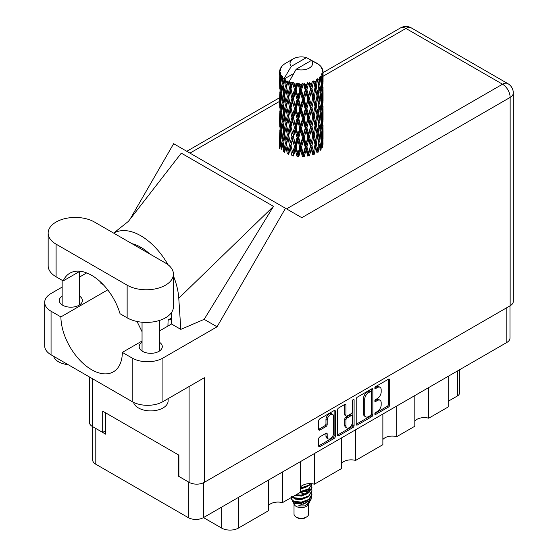 <?xml version="1.0" encoding="UTF-8"?>
<svg xmlns="http://www.w3.org/2000/svg" width="558" height="558" viewBox="0 0 558 558"><rect width="100%" height="100%" fill="white"/><g stroke="black" fill="none" stroke-linecap="round" stroke-linejoin="round"><path stroke-width="0.84" d="M332.701 414.427L331.473 413.722A4.562 2.637 120 0 0 329.192 413.945A4.562 2.637 120 0 0 325.963 419.532L327.19 420.244A4.562 2.637 120 0 1 330.42 414.657A4.562 2.637 120 0 1 332.701 414.427A4.562 2.637 120 0 1 333.649 416.519L333.649 433.029A4.562 2.637 120 0 1 331.654 437.618A4.562 2.637 120 0 1 328.139 438.846A4.562 2.637 120 0 1 327.19 436.754L327.19 434.005A1.709 0.983 120 0 0 326.842 433.224A1.709 0.983 120 0 0 325.984 433.308L319.894 436.823A1.709 0.983 120 0 0 318.688 438.916L318.688 445.947A1.709 0.983 120 0 0 319.036 446.728A1.709 0.983 120 0 0 319.894 446.644L334.13 438.428A1.709 0.983 120 0 0 335.337 436.335L335.337 411.26A1.709 0.983 120 0 0 334.981 410.479A1.709 0.983 120 0 0 334.13 410.562L319.894 418.779A1.709 0.983 120 0 0 318.688 420.871L318.688 429.367A1.709 0.983 120 0 0 319.036 430.148A1.709 0.983 120 0 0 319.894 430.065L325.984 426.549A1.709 0.983 120 0 0 327.19 424.457L327.19 420.244M353.249 399.521L354.1 400.009A1.193 0.691 120 0 0 353.849 399.465A1.193 0.691 120 0 0 353.249 399.521A1.193 0.691 120 0 0 352.405 400.986L352.405 411.574A1.709 0.983 120 0 1 351.198 413.659L347.16 415.996A1.709 0.983 120 0 1 346.309 416.08A1.709 0.983 120 0 1 345.953 415.298L345.953 405.129A1.709 0.983 120 0 0 345.597 404.348A1.709 0.983 120 0 0 344.746 404.431L344.725 414.587A1.709 0.983 120 0 0 345.074 415.368L346.309 416.08M356.206 399.207L356.206 424.282A1.709 0.983 120 0 0 356.562 425.063A1.709 0.983 120 0 0 357.413 424.98L371.649 416.763A1.709 0.983 120 0 0 372.856 414.671L372.856 389.596A1.709 0.983 120 0 0 372.507 388.814A1.709 0.983 120 0 0 371.649 388.898L357.413 397.122A1.709 0.983 120 0 0 356.206 399.207M509.984 305.861L509.984 338.057A10.776 6.222 180 0 1 506.831 342.459L203.475 517.601L221.666 528.098L221.666 507.096M377.32 411.539L375.66 412.495A1.193 0.691 120 0 0 374.885 413.548A1.193 0.691 120 0 0 375.067 414.503A1.193 0.691 120 0 0 375.66 414.448L388.48 407.047A1.709 0.983 120 0 0 389.686 404.955L389.686 379.879A1.709 0.983 120 0 0 389.338 379.098A1.709 0.983 120 0 0 388.48 379.182L375.66 386.582A1.193 0.691 120 0 0 374.885 387.636A1.193 0.691 120 0 0 375.067 388.591A1.193 0.691 120 0 0 375.66 388.535L377.32 387.573A5.461 3.153 120 0 1 380.054 387.308A5.461 3.153 120 0 1 381.184 389.805L381.184 391.897A5.461 3.153 120 0 1 377.32 398.579L375.66 399.542A1.193 0.691 120 0 0 374.885 400.595A1.193 0.691 120 0 0 375.067 401.551A1.193 0.691 120 0 0 375.66 401.488L377.32 400.532A5.461 3.153 120 0 1 380.054 400.26A5.461 3.153 120 0 1 381.184 402.764L381.184 404.85A5.461 3.153 120 0 1 377.32 411.539M352.893 427.595L338.65 435.812A1.709 0.983 120 0 1 337.799 435.896A1.709 0.983 120 0 1 337.444 435.114L351.659 426.884L352.893 427.595A1.709 0.983 120 0 0 354.1 425.503L354.1 400.009M338.65 435.812L337.444 435.114L337.444 410.039A1.709 0.983 120 0 1 338.65 407.954L344.746 404.431L345.953 405.129M314.412 453.549L314.412 484.205L341.684 468.462L341.684 437.8M282.453 471.998L282.453 502.653L300.511 492.233L300.511 461.578M428.725 387.552L428.725 418.207L448.2 406.963L448.2 376.308M396.766 406.001L396.766 436.656L414.817 426.235L414.817 395.58M355.592 429.772L355.592 460.434L382.865 444.684L382.865 414.029M203.475 482.775L203.475 517.601A10.776 6.222 180 0 1 188.234 517.601L95.802 464.235A10.776 6.222 180 0 1 92.642 459.834L92.642 426.64M178.888 475.869L178.4 476.155L188.234 481.833A10.776 6.222 0 0 0 188.248 481.84M178.4 476.155L178.4 454.861M95.781 428.453A10.776 6.222 0 0 0 95.802 428.467L105.636 434.145L105.636 412.85M459.457 369.808L459.457 393.125A6.954 4.018 180 0 1 457.42 395.964L448.2 401.286M238.385 497.443L238.385 528.098L268.551 510.682L268.551 480.026M300.511 487.043A10.428 6.019 180 0 1 314.412 484.205M268.551 505.492A10.428 6.019 180 0 1 282.453 502.653M238.385 528.098A11.823 6.822 180 0 1 221.666 528.098M414.817 421.046A10.428 6.019 180 0 1 428.725 418.207M382.865 439.495A10.428 6.019 180 0 1 396.766 436.656M341.684 463.273A10.428 6.019 180 0 1 355.592 460.434M380.054 400.26L378.819 399.556A5.461 3.153 120 0 0 376.092 399.821L377.32 400.532M374.913 400.505L376.092 399.821M380.054 387.308L378.819 386.596A5.461 3.153 120 0 0 376.092 386.868L377.32 387.573M374.913 387.552L376.092 386.868M374.913 413.464L387.252 406.336A1.709 0.983 120 0 0 388.459 404.243L388.459 379.196L389.686 379.879M356.206 424.261L370.421 416.052A1.709 0.983 120 0 0 371.628 413.966L371.628 388.912M370.324 415.577A1.193 0.691 120 0 0 371.168 414.113L371.168 392.107A1.193 0.691 120 0 0 370.924 391.556A1.193 0.691 120 0 0 370.324 391.618L368.573 392.63A5.461 3.153 120 0 0 364.716 399.312L364.716 414.357A5.461 3.153 120 0 0 365.846 416.861A5.461 3.153 120 0 0 368.573 416.589L370.324 415.577M370.924 391.556L369.689 390.844A1.193 0.691 120 0 0 369.096 390.907L370.324 391.618M365.846 416.861L364.618 416.149A5.461 3.153 120 0 1 363.481 413.652L363.481 398.6A5.461 3.153 120 0 1 367.345 391.918L369.096 390.907M352.865 399.849L352.865 424.798L354.1 425.503M345.953 425.852A4.562 2.637 120 0 0 346.895 427.944A4.562 2.637 120 0 0 350.417 426.717A4.562 2.637 120 0 0 352.405 422.127L352.405 416.31A1.709 0.983 120 0 0 352.056 415.529A1.709 0.983 120 0 0 351.198 415.612L347.16 417.949A1.709 0.983 120 0 0 345.953 420.035L345.953 425.852L344.725 425.14A4.562 2.637 120 0 0 345.667 427.233L346.895 427.944M352.056 415.529L350.822 414.817A1.709 0.983 120 0 0 349.971 414.901L351.198 415.612M344.725 425.14L344.725 419.33A1.709 0.983 120 0 1 345.932 417.238L349.971 414.901M351.659 426.884A1.709 0.983 120 0 0 352.865 424.798M328.139 438.846L326.904 438.135A4.562 2.637 120 0 1 325.963 436.042L325.963 433.322L327.19 434.005M318.688 429.346L324.756 425.838A1.709 0.983 120 0 0 325.963 423.752L325.963 419.532M318.688 445.926L332.903 437.716A1.709 0.983 120 0 0 334.109 435.624L334.109 410.576M94.448 222.028A27.119 15.659 0 0 0 56.1 222.028A27.119 15.659 0 0 0 48.155 233.098A27.119 15.659 0 0 0 56.1 244.167L127.14 285.187A27.119 15.659 0 0 0 156.693 288.577A27.119 15.659 0 0 0 173.433 274.111A27.119 15.659 0 0 0 165.496 263.041L94.448 222.028M168.125 398.628L168.125 400.86A17.382 10.037 180 0 1 163.034 407.954A17.382 10.037 180 0 1 145.324 410.395A17.382 10.037 180 0 1 133.557 402.367M68.097 364.639A17.382 10.037 180 0 1 53.687 356.318M142.053 342.242A11.558 6.675 0 0 0 139.186 346.644A11.558 6.675 0 0 0 146.322 352.809A11.558 6.675 0 0 0 158.918 351.359A11.558 6.675 0 0 0 162.301 346.644A11.558 6.675 0 0 0 159.435 342.242M62.154 296.117A11.558 6.675 0 0 0 59.288 300.511A11.558 6.675 0 0 0 66.423 306.677A11.558 6.675 0 0 0 79.02 305.233A11.558 6.675 0 0 0 82.41 300.511A11.558 6.675 0 0 0 79.536 296.117M48.155 233.098L48.155 265.741A27.119 15.659 0 0 0 56.1 276.81L63.194 280.911A43.454 25.089 -120 0 1 69.889 273.169A43.454 25.089 -120 0 1 120.047 313.729L127.14 317.83A27.119 15.659 0 0 0 156.693 321.22A27.119 15.659 0 0 0 173.433 306.761L173.433 274.111M510.151 305.77L510.151 97.413A10.776 6.222 180 0 0 513.304 93.012L513.304 301.369A10.776 6.222 180 0 1 510.151 305.77L204.333 482.328L204.333 377.724L162.915 401.641A21.727 12.548 180 0 1 132.183 401.641L51.057 354.804A21.727 12.548 180 0 1 44.696 345.932L44.696 302.359A21.727 12.548 0 0 0 51.057 311.231L51.057 354.804M44.696 302.359A21.727 12.548 0 0 1 51.057 293.487L62.154 287.084M79.536 277.047L86.671 272.925M107.722 289.874L60.892 316.909L51.057 311.231M103.07 284.489L100.761 283.15L100.824 282.264M132.183 401.641L132.183 358.069L122.348 352.391L142.053 341.015M132.183 358.069A21.727 12.548 0 0 0 162.915 358.069L217.069 326.8L204.158 319.35L180.813 329.373L171.515 324.003L159.435 330.978M128.201 221.617L181.301 153.143L273.49 206.362L178.776 298.244L180.813 329.373M204.158 319.35L273.49 206.362M217.069 326.8L285.494 208.28L173.643 143.699L129.972 219.336M105.636 430.734L102.686 432.436L92.482 426.549A10.776 6.222 180 0 1 89.322 422.148L89.322 376.894M204.333 482.328A10.776 6.222 180 0 1 189.092 482.328L178.888 476.434L178.888 455.147L102.686 411.148L102.686 432.436M285.494 208.28L301.683 217.627M60.892 316.909A43.454 25.089 -120 0 0 80.031 360.391A43.454 25.089 -120 0 0 113.351 371.858A43.454 25.089 -120 0 0 122.348 352.391M137.024 321.464L142.053 331.724M171.515 312.543L171.515 323.577A43.454 25.089 60 0 1 171.515 324.003M178.776 298.244A53.889 31.109 -120 0 0 173.433 275.924M168.035 264.736A53.889 31.109 -120 0 0 113.734 233.16M131.89 243.644A43.454 25.089 60 0 1 149.684 253.918M79.947 271.244L63.194 280.911M171.515 320.313L170.532 319.748A3.474 2.009 -120 0 0 168.795 319.574A3.474 2.009 -120 0 0 168.077 321.066L167.916 326.074M294.017 504.034L294.017 514.051A7.303 4.213 0 0 0 296.152 517.029L297.993 518.096A4.694 2.706 0 0 0 304.633 518.096L306.475 517.029A7.303 4.213 0 0 0 308.616 514.051L308.616 504.034M297.993 518.096L296.152 517.029A7.303 4.213 0 0 0 306.475 517.029M292.518 500.749L294.331 504.641A7.303 4.213 0 0 0 296.152 506.385A7.303 4.213 0 0 0 308.295 504.641L309.899 501.482M308.365 502.319A7.303 4.213 0 0 0 307.172 500.889M292.783 501.719L294.847 503.497L303.887 504.16L310.973 499.591L310.394 500.686L298.293 505.966L304.605 505.904L309.585 502.207M311.029 497.596L310.757 499.863M310.973 499.591L311.517 496.655M293.815 501.224A10.602 6.124 0 0 0 297.261 502.549L294.024 501.684L291.395 499.096L293.815 501.224L301.313 502.13L308.811 499.452L311.922 494.235L311.671 492.679M291.443 496.487L291.395 499.096M297.261 502.549L301.313 502.577L308.811 499.891L311.915 494.458M292.078 497.101L293.815 498.12L301.313 499.026L308.811 496.348L311.915 490.907M292.413 496.906L293.815 497.673L301.313 498.58L308.811 495.902L311.922 490.684L311.671 489.136M295.489 495.134L301.313 495.476L308.811 492.798L311.915 487.357M296.04 494.813L301.313 495.037L308.811 492.351L311.922 487.141L311.671 485.586M300.511 491.996L308.811 489.247L311.915 483.814M300.511 491.549L308.811 488.808L311.922 484.03M300.511 488.445L308.811 485.704L310.876 483.64M300.511 488.006L308.811 485.258L310.555 483.626M308.574 492.4L307.256 491.612M285.954 83.588L285.396 80.471A21.727 12.548 0 0 0 285.954 80.805A21.727 12.548 0 0 0 286.526 81.126L285.954 83.588L286.568 86.197L285.954 89.517L287.335 96.799L285.954 102.602L284.685 95.265L287.816 81.768L287.726 81.07L286.526 81.126M284.685 95.265L285.954 89.517M285.954 121.616L284.685 114.285L286.568 105.211L285.954 108.538L287.335 115.82L285.954 121.616L286.568 124.239L285.954 127.566L287.335 134.827L285.954 140.644L284.685 133.299L287.998 119.091L289.532 126.261L287.998 132.176L286.568 124.929M284.685 114.285L285.954 108.538M284.685 133.299L285.954 127.566M285.954 146.58L284.685 152.32L286.568 143.26L285.954 146.58L287.335 153.848L288.528 153.764L286.568 143.957L287.998 138.105L289.532 145.282L287.998 151.19M279.663 70.887A21.727 12.548 0 0 1 279.704 70.622L280.646 69.611L279.949 69.652A21.727 12.548 0 0 1 280.297 68.753L281.42 67.602L280.793 67.811A21.727 12.548 0 0 1 280.946 67.56L281.609 66.653A21.727 12.548 0 0 1 282.327 65.83L283.22 64.993A21.727 12.548 0 0 1 283.471 64.777L284.496 63.989A21.727 12.548 0 0 1 285.556 63.298L293.327 58.806A11.3 6.522 0 0 0 291.255 66.388L284.294 78.232L283.032 78.713L282.613 81.105L282.522 76.446L281.462 77.039L282.195 83.644L281.371 89.203L280.702 81.656L281.853 75.56L280.688 75.874L280.451 78.218L280.242 74.988L280.862 73.586L279.893 74.026L280.228 80.708L279.851 86.183L279.823 73.768L280.597 72.631L279.635 72.791L279.6 75.114L279.586 71.87L280.486 70.573L279.663 70.887L279.649 71.78M279.586 71.87A21.727 12.548 0 0 0 279.586 71.933A21.727 12.548 0 0 0 279.635 72.791M280.242 74.988A21.727 12.548 0 0 0 280.688 75.874M282.215 77.918A21.727 12.548 0 0 0 283.032 78.713M315.312 63.005L315.256 62.308A21.727 12.548 0 0 0 314.021 61.757L306.461 57.613A11.3 6.522 0 0 0 293.327 58.806M323.005 140.979L323.033 127.789M321.673 146.873L322.691 146.503L322.949 138.886L323.04 144.348M322.782 138.342L322.949 138.886M316.888 63.445L316.839 63.159A21.727 12.548 0 0 0 316.519 62.97L316.065 62.984M323.005 121.965L323.033 108.782M323.04 125.32L322.949 132.95L323.04 125.32M322.852 136.41L322.517 144.013L322.029 138.523L322.517 130.935L322.852 136.41M320.676 146.97L319.755 141.383L320.676 133.892L321.457 139.451L320.676 146.97L319.901 149.711L321.045 149.502L321.757 141.955L322.315 147.458M321.359 140.47L321.757 141.955M322.119 145.324L322.517 144.013M322.029 138.523L320.941 138.823M322.224 129.895L322.517 130.935M322.705 133.725L322.949 132.95M322.691 127.482L321.673 127.852M322.782 119.321L322.949 119.872M320.159 65.9L320.132 65.663A21.727 12.548 0 0 0 319.901 65.432L318.96 64.616A21.727 12.548 0 0 0 318.939 64.595A21.727 12.548 0 0 0 317.983 63.884L317.655 63.877M316.839 63.159L316.777 63.849M293.613 73.537L284.168 78.992L284.294 78.232M284.008 79.522A21.727 12.548 0 0 0 284.287 79.724L285.361 86.197L284.148 91.91L283.059 84.488L284.168 78.992M285.396 80.471L285.487 79.78L284.287 79.724M287.816 81.768A21.727 12.548 0 0 0 288.179 81.928L289.532 88.22L287.998 94.135L286.568 86.895M318.939 64.595L311.378 60.445L296.172 69.227L289.086 81.831L288.179 81.928M323.005 102.951L323.033 89.775M323.04 106.313L322.949 113.93L323.04 106.313M322.852 117.389L322.517 124.999L322.029 119.503L322.517 111.914L322.852 117.389M322.315 128.438L321.757 136.019L321.045 130.474L321.757 122.941L322.315 128.438M288.36 152.913L288.681 154.454L290.258 148.505L291.911 155.556L293.034 155.298L293.473 155.947L295.252 149.753L297.079 156.554L298.049 156.142L298.76 156.707L300.629 150.248L302.513 156.77L303.28 156.24L304.208 156.679L306.056 149.949L307.87 156.205L308.379 155.577L309.474 155.877L311.183 148.888L312.815 154.894L313.038 154.21L314.224 154.336L315.682 147.117L317.035 152.906L316.965 152.208L318.165 152.167L319.288 144.759L320.271 150.374M320.132 65.663L320.927 66.535A21.727 12.548 0 0 1 321.561 67.379L321.094 67.399L322.119 68.306A21.727 12.548 0 0 1 322.245 68.557L321.561 68.334L322.636 69.52A21.727 12.548 0 0 1 322.887 70.427L322.119 70.364L323.026 71.41A21.727 12.548 0 0 1 323.04 71.668L322.175 71.333L323.005 72.659L322.949 75.895L322.859 73.572L321.84 73.377L322.566 74.542L322.852 79.355L322.517 86.957L322.029 81.468L322.468 74.8L321.471 74.326L322.015 75.748L321.757 78.964L321.478 76.613L320.271 76.258L321.457 82.396L320.676 89.915L319.755 84.321L320.571 77.743L319.504 77.123L319.288 81.768L318.827 79.362L317.502 78.817L317.893 80.75L317.502 78.817M296.172 69.227A11.3 6.522 0 0 0 309.306 68.034A11.3 6.522 0 0 0 311.378 60.445M289.574 82.493A21.727 12.548 0 0 0 290.948 82.961L290.258 85.513L289.211 81.07M292.476 83.393A21.727 12.548 0 0 0 292.894 83.498L294.436 89.587L292.685 95.732L290.997 88.722L292.476 83.393L292.266 82.075L290.948 82.961M294.491 83.846A21.727 12.548 0 0 0 296.026 84.105L295.252 86.762L293.808 82.458L292.894 83.498M297.693 84.307A21.727 12.548 0 0 0 298.139 84.342L299.779 90.201L297.916 96.611L296.075 89.859L297.693 84.307L297.226 83.03L296.026 84.105M299.834 84.453A21.727 12.548 0 0 0 301.432 84.481L300.629 87.257L299.834 84.453L298.886 83.184L298.139 84.342M303.134 84.432A21.727 12.548 0 0 0 303.587 84.411L305.219 90.026L303.357 96.708L301.487 90.229L303.134 84.432L302.443 83.247L301.432 84.481M305.275 84.272A21.727 12.548 0 0 0 306.83 84.07L306.056 86.957L305.275 84.272L304.117 83.156L303.587 84.411M308.462 83.784A21.727 12.548 0 0 0 308.888 83.693L310.415 89.078L308.679 96.025L306.886 89.81L308.462 83.784L307.584 82.71L306.83 84.07M310.464 83.316A21.727 12.548 0 0 0 311.887 82.898L311.183 85.897L310.464 83.316L309.167 82.382L308.888 83.693M313.338 82.382A21.727 12.548 0 0 0 313.715 82.235L315.033 87.411L313.526 94.595L311.929 88.631L313.338 82.382L312.334 81.447L311.887 82.898M315.075 81.642A21.727 12.548 0 0 0 316.274 81.036L315.682 84.125L315.075 81.642L313.729 80.903L313.715 82.235M317.46 80.331A21.727 12.548 0 0 0 317.76 80.129L318.792 85.137L317.614 92.516L316.316 86.762L317.46 80.331L316.393 79.55L316.274 81.036M318.827 79.362A21.727 12.548 0 0 0 319.72 78.601M321.478 76.613A21.727 12.548 0 0 0 322.015 75.748M322.859 73.572A21.727 12.548 0 0 0 323.005 72.659M318.757 142.416L319.288 144.759M319.755 141.383L318.569 141.516L319.288 138.823L318.165 133.146L319.288 125.745L320.271 131.353L319.288 138.823M320.201 131.96L320.676 133.892M321.234 137.777L321.757 136.019M321.045 130.474L319.901 130.691L320.676 127.956L319.755 122.362L320.676 114.871L321.457 120.43L320.676 127.956M321.359 121.449L321.757 122.941M322.119 126.303L322.517 124.999M322.029 119.503L320.941 119.803M322.224 110.875L322.517 111.914M322.705 114.704L322.949 113.93M322.691 108.468L321.673 108.845M322.782 100.301L322.949 100.852M322.28 69.115L322.245 68.557M321.513 67.769L321.561 67.379M323.005 83.923L323.04 71.668M323.04 87.292L322.949 94.909L323.04 87.292M322.852 98.368L322.517 105.978L322.029 100.482L322.517 92.9L322.852 98.368M322.315 109.431L321.757 116.999L321.045 111.467L321.757 103.921L322.315 109.431M318.792 142.199L317.614 149.572L316.316 143.818L317.614 136.494L318.792 142.199M316.316 143.818L315.11 143.776L316.965 152.208L317.614 149.572M315.033 144.473L313.526 151.65L311.929 145.687L313.526 138.572L315.682 147.117M318.165 133.146L316.965 133.188L317.893 137.805M317.035 133.885L315.682 141.181L314.224 135.315L315.682 128.103L317.614 136.494M318.757 123.395L319.288 125.745M319.755 122.362L318.569 122.488L319.288 119.796L318.165 114.132L319.288 106.718L320.271 112.346L319.288 119.796M320.201 112.953L320.676 114.871M321.234 118.749L321.757 116.999M321.045 111.467L319.901 111.684L320.676 108.943L319.755 103.335L320.676 95.864L321.457 101.403L320.676 108.943M321.359 102.421L321.757 103.921M322.119 107.289L322.517 105.978M322.029 100.482L320.941 100.775M322.224 91.861L322.517 92.9M322.705 95.683L322.949 94.909M322.691 89.447L321.673 89.824M322.782 81.28L322.949 81.831M322.852 71.208L322.887 70.427M322.315 90.41L321.757 97.978L321.045 92.447L321.757 84.9L322.315 90.41M318.792 123.172L317.614 130.558L316.316 124.797L317.614 117.473L318.792 123.172M311.929 145.687L310.785 145.471L313.038 154.21L313.526 151.65M310.415 146.133L308.679 153.08L306.886 146.873L308.679 140.002L310.415 146.133L310.785 145.471L311.183 148.888M314.224 135.315L313.038 135.182L315.11 143.776L315.682 141.181M312.815 135.866L311.183 142.953L309.474 136.85L311.183 129.874L312.815 135.866L313.038 135.182L313.526 138.572M316.316 124.797L315.11 124.755L316.965 133.188L317.614 130.558M315.033 125.445L313.526 132.637L311.929 126.666L313.526 119.552L315.682 128.103M318.165 114.132L316.965 114.181L317.9 118.798M317.035 114.871L315.682 122.16L314.224 116.308L315.682 109.082L317.614 117.473M318.757 104.374L319.288 106.718M319.755 103.335L318.569 103.467L319.288 100.782L318.165 95.118L319.288 87.697L320.271 93.326L319.288 100.782M320.201 93.932L320.676 95.864M321.234 99.729L321.757 97.978M321.045 92.447L319.901 92.663L320.676 89.915M321.359 83.407L321.757 84.9M322.119 88.269L322.517 86.957M322.029 81.468L320.941 81.761M322.705 76.669L322.949 75.895M318.792 104.151L317.614 111.544L316.316 105.776L317.614 98.459L318.792 104.151M306.886 146.873L305.868 146.496L308.379 155.577L308.679 153.08M305.219 147.082L303.357 153.764L301.487 147.291L303.357 140.686L305.219 147.082L305.868 146.496L306.056 149.949M309.474 136.85L308.379 136.557L310.785 145.471L311.183 142.953M307.87 137.184L306.056 144.013L304.208 137.659L306.056 130.935L307.87 137.184L308.379 136.557L308.679 140.002M311.929 126.666L310.785 126.45L313.038 135.182L313.526 132.637M310.415 127.112L308.679 134.066L306.886 127.845L308.679 120.981L310.415 127.112L310.785 126.45L311.183 129.874M314.224 116.308L313.038 116.176L315.11 124.755L315.682 122.16M312.815 116.859L311.183 123.925L309.474 117.843L311.183 110.847L312.815 116.859L313.038 116.176L313.526 119.552M316.316 105.776L315.11 105.727L316.965 114.181L317.614 111.544M315.033 106.425L313.526 113.623L311.929 107.645L313.526 100.545L315.682 109.082M318.165 95.118L316.965 95.16L317.9 99.791M317.035 95.85L315.682 103.139L314.224 97.287L315.682 90.054L317.614 98.459M318.757 85.36L319.288 87.697M319.755 84.321L318.569 84.453L319.288 81.768M321.234 80.722L321.757 78.964M301.487 147.291L300.657 146.782L303.28 156.24L303.357 153.764M299.779 147.256L297.916 153.666L296.075 146.921L297.916 140.588L299.779 147.256L300.657 146.782L300.629 150.248M304.208 137.659L303.28 137.212L305.868 146.496L306.056 144.013M302.513 137.749L300.629 144.313L298.76 137.686L300.629 131.235L302.513 137.749L303.28 137.212L303.357 140.686M306.886 127.845L305.868 127.475L308.379 136.557L308.679 134.066M305.219 128.061L303.357 134.75L301.487 128.263L303.357 121.665L305.219 128.061L305.868 127.475L306.056 130.935M309.474 117.843L308.379 117.543L310.785 126.45L311.183 123.925M307.87 118.177L306.056 124.992L304.208 118.645L306.056 111.914L307.87 118.177L308.379 117.543L308.679 120.981M311.929 107.645L310.785 107.429L313.038 116.176L313.526 113.623M310.415 108.092L308.679 115.046L306.886 108.824L308.679 101.968L310.415 108.092L310.785 107.429L311.183 110.847M314.224 97.287L313.038 97.155L315.11 105.727L315.682 103.139M312.815 97.838L311.183 104.911L309.474 98.822L311.183 91.826L312.815 97.838L313.038 97.155L313.526 100.545M316.316 86.762L315.11 86.72L316.965 95.16L317.614 92.516M315.033 87.411L315.682 90.054M296.075 146.921L295.496 146.308L298.049 156.142L297.916 153.666M294.436 146.642L292.685 152.787L290.997 145.784L292.685 139.709L294.436 146.642L295.496 146.308L295.252 149.753M298.76 137.686L298.049 137.122L300.657 146.782L300.629 144.313M297.079 137.526L295.252 143.818L293.473 136.926L295.252 130.739L297.079 137.526L298.049 137.122L297.916 140.588M301.487 128.263L300.657 127.761L303.28 137.212L303.357 134.75M299.779 128.235L297.916 134.652L296.075 127.894L297.916 121.567L299.779 128.235L300.657 127.761L300.629 131.235M304.208 118.645L303.28 118.205L305.868 127.475L306.056 124.992M302.513 118.742L300.629 125.285L298.76 118.673L300.629 112.207L302.513 118.742L303.28 118.205L303.357 121.665M306.886 108.824L305.868 108.447L308.379 117.543L308.679 115.046M305.219 109.04L303.357 115.736L301.487 109.242L303.357 102.658L305.219 109.04L305.868 108.447L306.056 111.914M309.474 98.822L308.379 98.522L310.785 107.429L311.183 104.911M307.87 99.157L306.056 105.971L304.208 99.631L306.056 92.893L307.87 99.157L308.379 98.522L308.679 101.968M311.929 88.631L310.785 88.415L313.038 97.155L313.526 94.595M310.415 89.078L310.785 88.415L311.183 91.826M313.729 80.903L315.11 86.72L315.682 84.125M290.997 145.784L292.685 152.787M289.532 145.282L290.697 145.108L290.258 148.505M293.473 136.926L295.496 146.308L295.252 143.818M291.911 136.536L290.258 142.569L288.681 135.434L290.258 129.491L291.911 136.536L293.034 136.278L292.685 139.709M296.075 127.894L295.496 127.287L298.049 137.122L297.916 134.652M294.436 127.622L292.685 133.774L290.997 126.764L292.685 120.688L294.436 127.622L295.496 127.287L295.252 130.739M298.76 118.673L298.049 118.108L300.657 127.761L300.629 125.285M297.079 118.519L295.252 124.797L293.473 117.912L295.252 111.719L297.079 118.519L298.049 118.108L297.916 121.567M301.487 109.242L300.657 108.733L303.28 118.205L303.357 115.736M299.779 109.208L297.916 115.639L296.075 108.873L297.916 102.553L299.779 109.208L300.657 108.733L300.629 112.207M304.208 99.631L303.28 99.184L305.868 108.447L306.056 105.971M302.513 99.722L300.629 106.271L298.76 99.652L300.629 93.186L302.513 99.722L303.28 99.184L303.357 102.658M306.886 89.81L305.868 89.44L308.379 98.522L308.679 96.025M305.219 90.026L305.868 89.44L306.056 92.893M309.167 82.382L310.785 88.415L311.183 85.897M286.568 143.957L285.954 140.644M288.681 135.434L290.258 142.569M287.335 134.827L288.528 134.743L287.998 138.105M290.997 126.764L292.685 133.774M289.532 126.261L290.697 126.087L290.258 129.491M293.473 117.912L295.496 127.287L295.252 124.797M291.911 117.522L290.258 123.548L288.681 116.42L290.258 110.47L291.911 117.522L293.034 117.264L292.685 120.688M296.075 108.873L295.496 108.259L298.049 118.108L297.916 115.639M294.436 108.594L292.685 114.76L290.997 107.736L292.685 101.682L294.436 108.594L295.496 108.259L295.252 111.719M298.76 99.652L298.049 99.087L300.657 108.733L300.629 106.271M297.079 99.498L295.252 105.776L293.473 98.892L295.252 92.698L297.079 99.498L298.049 99.087L297.916 102.553M301.487 90.229L300.657 89.719L303.28 99.184L303.357 96.708M299.779 90.201L300.657 89.719L300.629 93.186M304.117 83.156L305.868 89.44L306.056 86.957M285.361 143.26L284.148 148.965L283.059 141.551L284.148 135.887L285.361 143.26L286.568 143.26L288.528 134.743L287.998 132.176M281.727 149.677L282.613 144.097L283.638 151.539L284.831 151.63L284.148 148.965M283.115 141.962L282.613 144.097M284.685 133.334L284.148 135.887M288.367 133.913L288.528 134.743L290.697 126.087L290.258 123.548M288.681 116.42L290.697 126.087L293.034 117.264L292.685 114.76M287.335 115.82L288.528 115.729L287.998 119.091M290.997 107.736L293.034 117.264L295.496 108.259L295.252 105.776M289.532 107.234L287.998 113.155L286.568 105.908L287.998 100.077L289.532 107.234L290.697 107.059L290.258 110.47M293.473 98.892L295.496 108.259L298.049 99.087L297.916 96.611M291.911 98.501L290.258 104.527L288.681 97.399L290.258 91.442L291.911 98.501L293.034 98.25L292.685 101.682M296.075 89.859L295.496 89.252L298.049 99.087L300.657 89.719L300.629 87.257M294.436 89.587L295.496 89.252L295.252 92.698M298.886 83.184L300.657 89.719L302.443 83.247M285.361 124.239L284.148 129.951L283.059 122.523L284.148 116.866L285.361 124.239L286.568 124.239L288.528 115.729L287.998 113.155M283.638 132.518L282.613 138.161L281.727 130.656L282.613 125.083L283.638 132.518L284.831 132.609L284.148 129.951M282.195 140.7L281.371 146.259L280.702 138.712L281.371 133.181L282.195 140.7L283.359 140.874L282.613 138.161M280.004 146.691L280.451 141.209L281.051 148.777L282.174 149.028M280.8 139.939L280.451 141.209M281.943 148.212L281.371 146.259M281.818 131.465L281.371 133.181M283.115 122.941L282.613 125.083M284.685 114.32L284.148 116.866M288.367 114.892L288.528 115.729L290.697 107.059L290.258 104.527M286.568 105.908L285.954 102.602M288.681 97.399L290.697 107.059L293.034 98.25L292.685 95.732M287.335 96.799L288.528 96.708L287.998 100.077M290.997 88.722L293.034 98.25L295.496 89.252L295.252 86.762M289.532 88.22L290.697 88.052L290.258 91.442M293.808 82.458L295.496 89.252L297.226 83.03M285.361 105.211L284.148 110.93L283.059 103.502L284.148 97.852L285.361 105.211L286.568 105.211L288.528 96.708L287.998 94.135M283.638 113.511L282.613 119.133L281.727 111.642L282.613 106.055L283.638 113.511L284.831 113.595L284.148 110.93M282.195 121.679L281.371 127.245L280.702 119.691L281.371 114.16L282.195 121.679L283.359 121.853L282.613 119.133M281.051 129.749L280.451 135.273L280.004 127.67L280.451 122.195L281.051 129.749L282.174 130.007M280.228 137.77L279.851 143.239L279.851 130.16L280.228 137.77L281.281 138.105M279.586 148.414L279.6 138.105L280.06 145.861M280.179 144.292L279.851 143.239M280.088 129.358L279.851 130.16M280.918 136.815L280.451 135.273M280.8 120.926L280.451 122.195M281.943 129.191L281.371 127.245M281.818 112.451L281.371 114.16M283.115 103.914L282.613 106.055M284.685 95.299L284.148 97.852M288.36 95.857L288.528 96.708L290.697 88.052L290.258 85.513M289.232 81.154L290.697 88.052L292.266 82.075M283.638 94.49L282.613 100.119L281.727 92.621L282.613 87.034L283.638 94.49L284.831 94.574L284.148 91.91M282.195 102.651L281.371 108.224L280.702 100.663L281.371 95.146L282.195 102.651L283.359 102.825L282.613 100.119M281.051 110.742L280.451 116.245L280.004 108.664L280.451 103.167L281.051 110.742L282.174 111M280.228 118.742L279.851 124.225L279.851 111.14L280.228 118.742L281.281 119.077M279.739 126.701L279.6 119.091L280.06 126.833M279.739 132.623L279.628 138.007M280.179 125.278L279.851 124.225M280.088 110.344L279.851 111.14M280.918 117.787L280.451 116.245M280.8 101.898L280.451 103.167M281.943 110.177L281.371 108.224M281.818 93.437L281.371 95.146M283.115 84.9L282.613 87.034M285.361 86.197L286.568 86.197L287.726 81.07M281.051 91.721L280.451 97.232L280.004 89.643L280.451 84.146L281.051 91.721L282.174 91.979M280.228 99.722L279.851 105.204L279.851 92.126L280.228 99.722L281.281 100.056M279.739 107.687L279.6 100.063L280.06 107.827M279.739 113.595L279.628 118.993M280.179 106.264L279.851 105.204M280.088 91.331L279.851 92.126M280.918 98.766L280.451 97.232M280.8 82.877L280.451 84.146M281.943 91.156L281.371 89.203M306.461 57.613L291.255 66.388M282.195 83.644L283.359 83.812L282.613 81.105M279.739 88.666L279.6 81.043L280.06 88.806M279.739 94.581L279.628 99.966M280.179 87.236L279.851 86.183M280.228 80.708L281.281 81.043M280.918 79.759L280.451 78.218M279.739 75.567L279.628 80.945M279.949 69.652L279.99 70.315M280.793 67.811L280.758 68.271M304.605 505.904L307.151 504.481L308.818 502.695M309.341 501.579L309.564 499.291M309.544 499.78L309.481 499.368M305.407 494.897L304.982 494.702M293.71 498.071L295.482 499.159L301.313 499.661L307.256 497.297M308.965 490.907L308.1 489.722M299.709 492.693L301.313 492.568L307.256 490.203M302.959 485.153L305.603 484.156M308.553 502.193L309.564 499.333M305.519 494.074L300.009 492.679M309.188 490.468L308.574 489.415M293.557 501.454L295.482 502.702L301.313 503.211L307.256 500.847M307.821 492.993L304.982 491.152M295.015 495.406L301.313 496.118L307.256 493.753M308.386 492.644L309.564 489.575M300.511 489.101L307.256 486.653M307.96 492.24L306 490.782M307.584 82.71L288.528 153.764M312.334 81.447L305.868 108.447L293.034 155.298M314.168 91.603L308.379 117.543L298.049 156.142M314.168 110.617L308.379 136.557L303.28 156.24M314.168 129.658L308.379 155.577M314.161 148.686L313.038 154.21M506.831 342.459L506.831 307.681M188.234 517.601L188.234 481.833M95.802 428.467L95.802 464.235M457.42 395.964L457.42 370.986M374.816 401L375.66 401.488M374.816 388.047L375.66 388.535M388.459 404.243L389.686 404.955M387.252 406.336L388.48 407.047M374.816 413.959L375.66 414.448M371.649 388.898L372.856 389.596M371.628 413.966L372.856 414.671M370.421 416.052L371.649 416.763M356.206 424.282L357.413 424.98M367.345 391.918L368.573 392.63M363.481 398.6L364.716 399.312M363.481 413.652L364.716 414.357M344.725 414.587L345.953 415.298M345.932 417.238L347.16 417.949M344.725 419.33L345.953 420.035M325.963 436.042L327.19 436.754M325.963 423.752L327.19 424.457M324.756 425.838L325.984 426.549M318.688 429.367L319.894 430.065M334.13 410.562L335.337 411.26M334.109 435.624L335.337 436.335M332.903 437.716L334.13 438.428M318.688 445.947L319.894 446.644M286.568 208.894L502.528 84.209L405.917 28.437L323.047 76.279M279.586 101.368L189.95 153.122M189.092 482.328L189.092 386.527M92.482 378.715L92.482 426.549M162.915 358.069L162.915 401.641M513.304 93.012A10.776 10.776 0 0 0 507.92 83.679A10.776 6.222 120 0 0 502.528 84.209A10.776 6.222 60 0 1 510.151 97.413L301.808 217.697M140.79 247.257L139.472 248.017M400.525 27.9A10.776 6.222 60 0 1 405.917 28.437A10.776 6.222 120 0 1 411.302 27.9A10.776 10.776 0 0 0 400.525 27.9L323.04 72.638M127.14 317.83L127.14 285.187M56.1 276.81L56.1 244.167M170.532 319.748L171.515 319.176M62.154 280.311L62.154 304.912M142.053 322.217L142.053 351.038M128.758 221.094L113.651 233.111M279.593 97.72L186.797 151.295M507.92 83.679L411.302 27.9M159.435 320.459L159.435 351.038M79.536 271.474L79.536 304.912M168.795 319.574L171.515 318.004M311.922 494.681L311.922 494.235M311.922 491.131L311.922 490.684M311.922 487.58L311.922 487.141M323.047 138.9L323.047 130.579M323.047 119.886L323.047 111.551M323.047 100.865L323.047 92.537M323.047 81.838L323.047 73.523"/></g></svg>

